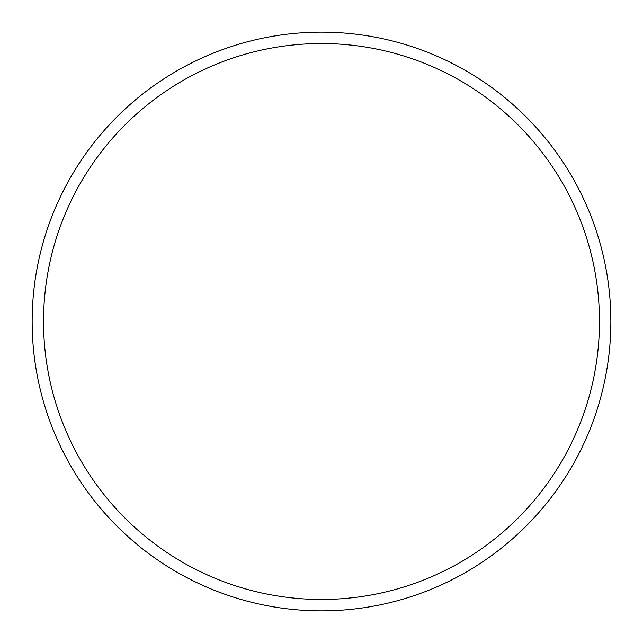 <?xml version="1.0" encoding="UTF-8"?>
<svg xmlns="http://www.w3.org/2000/svg" width="643" height="643" viewBox="0 0 643 643"><rect width="100%" height="100%" fill="white"/><g stroke="black" fill="none" stroke-linecap="round" stroke-linejoin="round"><path stroke-width="0.96" d="M610.85 321.5A289.35 289.35 0 0 1 321.5 610.85A289.35 289.35 0 0 1 32.15 321.5A289.35 289.35 0 0 1 321.5 32.15A289.35 289.35 0 0 1 610.85 321.5M599.461 321.5A277.961 277.961 0 0 0 321.5 43.539A277.961 277.961 0 0 0 43.539 321.5A277.961 277.961 0 0 0 321.5 599.461A277.961 277.961 0 0 0 599.461 321.5"/></g></svg>

